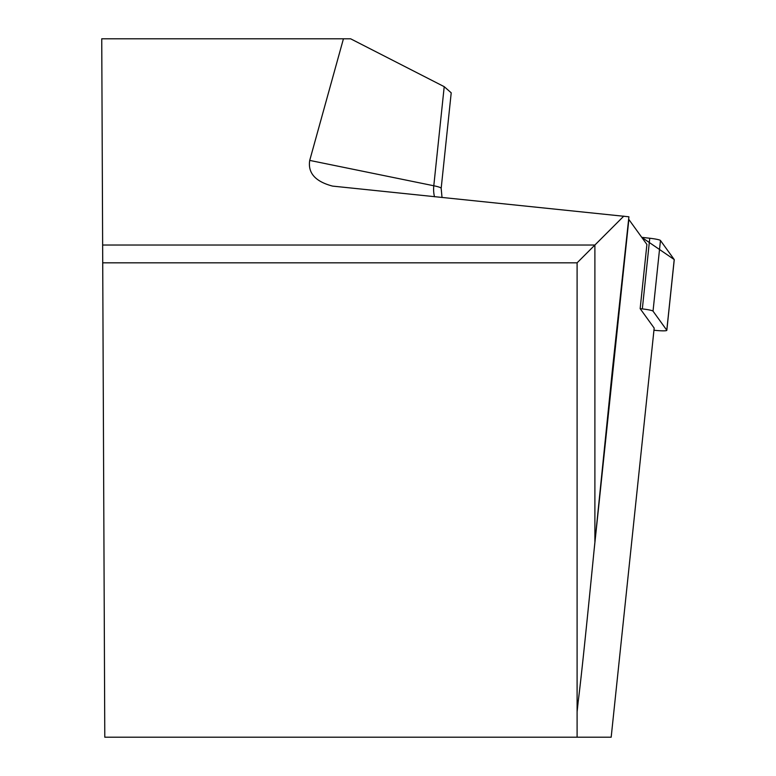 <?xml version="1.0" encoding="UTF-8"?>
<svg xmlns="http://www.w3.org/2000/svg" width="776" height="776" viewBox="0 0 776 776"><rect width="100%" height="100%" fill="white"/><g stroke="black" fill="none" stroke-linecap="round" stroke-linejoin="round"><path stroke-width="1.16" d="M653.955 330.227A11.912 1.242 -174 0 0 666.827 330.334A11.912 1.242 -174 0 0 666.788 330.217L653.033 311.157A11.912 1.242 -174 0 0 642.334 308.906L640.152 308.654L646.903 244.479L628.851 219.472A153.008 15.908 6 0 1 628.647 219.152M666.788 330.217L674.218 259.553L641.733 237.33L649.755 238.242A11.912 1.242 6 0 1 660.463 240.492L674.218 259.553A11.912 1.242 6 0 1 674.257 259.669A11.912 1.242 6 0 1 674.198 259.776M640.152 308.654L654.178 328.083L611.178 737.2L104.789 737.2L101.743 38.8L343.438 38.8L309.721 160.409C307.723 172.97 315.337 181.545 332.574 186.104L628.909 216.795L612.526 368.551L593.931 551.775L628.851 219.472M577.101 707.45L578.198 701.465C580.875 680.901 586.122 631.004 593.931 551.775M444.212 86.669L433.794 185.765A23.998 2.493 6 0 1 441.175 188.374L451.215 92.819L444.212 86.669L350.626 38.8L343.438 38.8M577.101 737.2L577.101 262.821L623.807 216.116M102.723 262.821L577.101 262.821M642.334 308.906L649.755 238.242M660.463 240.492L653.033 311.157M577.101 711.902L578.198 701.465M102.645 245.032L594.891 245.032L594.891 541.997M434.521 196.764A23.998 16.306 101.6 0 1 433.794 185.765L309.721 160.409M666.827 330.334L674.257 259.669M442.019 197.531L441.175 188.374"/></g></svg>
